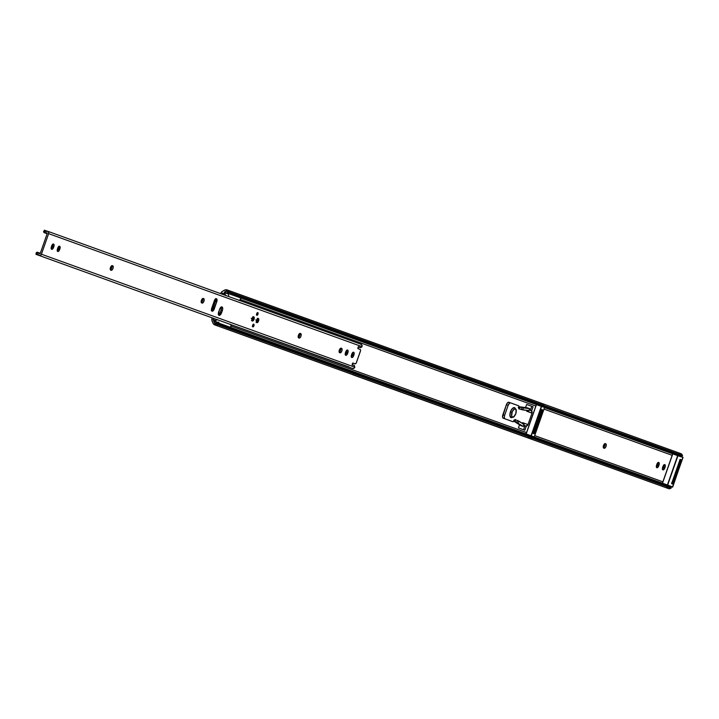 <?xml version="1.0" encoding="UTF-8"?>
<svg xmlns="http://www.w3.org/2000/svg" width="719" height="719" viewBox="0 0 719 719"><rect width="100%" height="100%" fill="white"/><g stroke="black" fill="none" stroke-linecap="round" stroke-linejoin="round"><path stroke-width="1.08" d="M656.294 467.098L657.427 465.4L658.739 465.858A2.382 1.141 -70.9 0 1 656.878 467.718A2.382 1.141 -70.9 0 1 656.591 465.085L657.481 463.108L658.73 462.425A2.382 1.141 -70.9 0 1 658.73 462.425L659.233 464.168L657.867 467.332L656.878 467.718L656.411 467.125L656.869 464.285A2.382 1.141 -70.9 0 1 658.721 462.425A2.382 1.141 -70.9 0 1 659.017 465.058L657.705 464.609L657.876 462.569M662.352 469.282L663.484 467.593L664.796 468.042A2.382 1.141 -70.9 0 1 662.945 469.902A2.382 1.141 -70.9 0 1 662.648 467.269L663.547 465.292L664.787 464.618A2.382 1.141 -70.9 0 1 664.787 464.618L665.3 466.361L663.925 469.516L663.161 469.938L662.478 469.309L662.927 466.469A2.382 1.141 -70.9 0 1 664.787 464.609A2.382 1.141 -70.9 0 1 665.075 467.251L663.763 466.793L663.943 464.753M534.711 435.615L662.981 481.865L534.711 435.615M672.265 455.361L543.995 409.111L672.265 455.361M605.74 443.776L606.27 444.702L605.847 446.832L604.895 448.099L603.78 448.126L603.25 447.191L603.672 445.061L604.625 443.803L605.74 443.776A2.382 1.141 -70.9 0 1 606.027 446.4A2.382 1.141 -70.9 0 1 604.167 448.261L603.78 448.126A2.382 1.141 -70.9 0 1 603.493 445.501A2.382 1.141 -70.9 0 1 605.344 443.632L605.344 443.632A2.382 1.141 -70.9 0 1 605.353 443.632L605.74 443.776M680.992 456.718L544.517 407.628L680.848 456.781L544.517 407.619L680.605 456.691L681.729 456.053L543.456 406.199L681.729 456.053L543.627 406.1L682.142 456.044L682.511 455.469L544.076 405.552L682.511 455.469L680.821 453.617M679.913 453.455L678.97 453.563M666.603 486.673L667.753 488.183M671.187 487.617L670.629 486.233A3.173 1.087 158 0 0 670.566 486.134L534.235 436.981L670.324 486.044L670.809 487.239L532.698 437.449L671.124 487.518L532.77 437.637L671.124 487.518A3.173 1.087 -22 0 1 671.187 487.617A3.173 1.087 -22 0 1 671.043 488.21L532.554 438.275L671.043 488.21L669.47 488.812A4.098 3.595 -70.2 0 1 668.571 488.623L671.043 488.21L670.324 486.044L672.714 487.006L670.629 486.251M352.454 374.509L354.179 375.138M682.259 455.999A3.173 1.07 -119.5 0 1 682.142 456.044L680.848 456.781A3.173 1.07 60.5 0 0 680.965 456.736L682.259 455.999A3.173 1.07 -119.5 0 0 682.511 455.469L681.648 454.031A4.098 3.595 -70.2 0 0 680.902 453.644L542.396 403.593M354.081 375.129A4.098 3.595 109.8 0 1 353.281 374.95A4.098 3.595 109.8 0 1 352.553 374.572M603.322 447.784L604.715 445.951L604.778 443.632M656.384 467.026A2.382 1.141 109.1 0 0 657.427 465.4L657.705 464.609A2.382 1.141 109.1 0 0 657.903 462.668M662.451 469.21A2.382 1.141 109.1 0 0 663.484 467.593L663.763 466.793A2.382 1.141 109.1 0 0 663.97 464.851M671.726 482.952L673.173 482.8L674.179 481.568L680.821 462.614L680.794 461.032L679.761 460.016M663.763 466.793L665.075 467.251L664.796 468.042L663.484 467.593L663.763 466.793M657.705 464.609L659.017 465.058L658.739 465.858L657.427 465.4L657.705 464.609M603.403 447.748A2.382 1.141 109.1 0 0 604.715 445.933A2.382 1.141 109.1 0 0 604.805 443.695M679.662 460.142L680.102 462.362L673.46 481.308L671.735 482.782M671.861 482.997A2.112 1.851 -70.2 0 0 674.179 481.568L680.821 462.614L680.102 462.362L673.46 481.308L674.179 481.568L673.46 481.308A2.112 1.851 109.8 0 1 671.941 482.746M679.806 460.295A2.112 1.851 109.8 0 1 680.102 462.362L680.821 462.614A2.112 1.851 -70.2 0 0 679.886 460.061M535.934 406.1L240.308 299.508L535.934 406.1M227.761 292.211A2.427 2.13 109.8 0 1 228.184 293.469L228.274 293.963L224.355 292.606L225.829 295.752L224.688 293.882L222.378 293.046L222 294.125L222.378 293.046L224.688 293.882L224.526 292.202A2.427 2.13 109.8 0 1 225.137 291.698M213.516 318.346L213.094 319.551L215.385 320.377L213.094 319.551L214.181 322.238L213.094 319.551L213.516 318.346M231.051 326.022L526.659 432.604L231.051 326.022M518.426 427.904L519.513 424.776L518.426 427.904L524.87 430.232L518.426 427.904M525.544 407.565L526.632 404.464L533.076 406.792L531.62 410.944L533.076 406.792L526.623 404.482L533.076 406.792L526.623 404.482L525.544 407.565M526.326 426.052L524.87 430.232L526.326 426.052M541.488 403.431L540.544 403.539M528.177 436.649L529.328 438.159M532.761 437.592L532.204 436.217A3.173 1.087 158 0 0 532.141 436.109L532.698 437.494A3.173 1.087 -22 0 1 532.761 437.592A3.173 1.087 -22 0 1 532.617 438.186L218.055 324.772A3.173 1.087 -22 0 1 219.538 324.584L532.698 437.494L219.538 324.584L532.384 437.224L219.951 324.575L219.466 323.379L531.898 436.029L218.98 323.208A3.173 1.087 158 0 0 217.498 323.397L219.466 323.379L219.951 324.575L218.055 324.772L532.617 438.186L531.044 438.788A4.098 3.595 -70.2 0 1 530.146 438.608L532.617 438.186L532.213 436.253M542.566 406.693L229.747 294.026L542.423 406.756L229.747 294.026L230.88 293.388L229.747 294.026L542.18 406.666L543.303 406.028L230.556 293.109L543.717 406.019L230.556 293.109A3.173 1.07 -119.5 0 1 229.523 292.031L230.556 293.109L543.717 406.019L544.085 405.444L229.523 292.031L227.932 290.332L224.912 291.617A2.517 2.202 109.8 0 1 226.17 291.33L227.932 290.332L225.254 289.865L221.874 291.698L220.85 293.208A3.173 2.777 109.8 0 1 222.36 291.366L224.355 290.233A4.098 3.595 109.8 0 1 227.186 289.946A4.098 3.595 109.8 0 1 227.932 290.332L229.523 292.031L544.085 405.444L543.222 404.006A4.098 3.595 -70.2 0 0 542.477 403.62L227.186 289.946M229.262 293.846L228.22 292.768A3.173 1.07 60.5 0 0 229.262 293.846M227.312 291.806L228.22 292.768L227.312 291.806M215.547 323.487L217.498 323.397L214.999 323.244A2.517 2.202 109.8 0 1 214.181 322.238L215.754 325.114A4.098 3.595 109.8 0 1 214.855 324.934A4.098 3.595 109.8 0 1 212.887 322.975L212.033 320.854A3.173 2.777 109.8 0 1 211.997 318.472L211.862 320.288L213.363 323.82L215.754 325.114L215.26 323.388M216.895 325.033L215.754 325.114L216.895 325.033M218.055 324.772L217.489 324.916L218.055 324.772M523.558 429.755L524.951 425.774L523.558 429.755M530.37 410.306L531.763 406.334L530.37 410.306M533.3 432.937L534.747 432.784L535.754 431.544L542.396 412.598L542.369 411.007L541.335 409.992M542.423 406.756A3.173 1.07 60.5 0 0 542.539 406.711L543.834 405.983A3.173 1.07 -119.5 0 1 543.717 406.019L542.423 406.756M543.222 404.006L544.085 405.444A3.173 1.07 -119.5 0 1 543.834 405.983M541.236 410.118L541.677 412.338L535.035 431.292L533.309 432.757M533.507 432.991A2.112 1.851 -70.2 0 0 535.754 431.544L542.396 412.598L541.677 412.338L535.035 431.292L535.754 431.544L535.035 431.292A2.112 1.851 109.8 0 1 533.606 432.703M541.434 410.351A2.112 1.851 109.8 0 1 541.677 412.338L542.396 412.598A2.112 1.851 -70.2 0 0 541.533 410.073M527.225 411.232L532.015 413.128L527.998 424.596A2.112 1.851 -70.2 0 1 525.553 425.981L523.872 425.378L526.272 426.061L527.998 424.596L522.992 422.79A1.213 0.584 -70.9 0 0 522.875 422.718L522.875 422.718A1.213 0.584 -70.9 0 0 522.147 423.203L522.875 422.718A1.213 0.584 -70.9 0 1 522.992 422.79L527.998 424.596L532.015 413.128L526.874 411.304L526.65 410.225M523.037 422.853L522.722 423.958M529.687 408.644L527.467 407.844L529.66 408.698L522.012 407.52L521.32 409.515L519.567 408.913L519.846 408.122L518.983 408.931L518.66 405.786L510.598 402.874L509.627 403.098L508.117 405.354L504.45 415.924L504.396 418.045L505.017 418.835L513.078 421.738L515.316 419.519A1.061 0.503 -70.9 0 1 515.442 420.687L514.409 420.327L515.442 420.687L515.721 419.896L517.473 420.507L516.772 422.493L513.932 420.714M508.854 402.272L507.875 402.487L506.598 404.168L502.554 416.984L503.264 418.224L511.326 421.136L505.017 418.835A3.173 1.519 -70.9 0 1 504.63 415.33L502.878 414.719L506.374 404.743L508.117 405.354A3.173 1.519 -70.9 0 1 510.598 402.874L508.854 402.272A3.173 1.519 109.1 0 0 508.845 402.263A3.173 1.519 109.1 0 0 506.374 404.743L508.117 405.354L504.63 415.33L502.878 414.719A3.173 1.519 109.1 0 0 503.264 418.224L513.078 421.738A1.061 0.503 -70.9 0 1 513.078 421.738L511.326 421.136M513.078 421.747A1.061 0.503 -70.9 0 0 513.663 421.397L514.723 419.869A1.061 0.503 -70.9 0 1 515.307 419.519L515.442 420.687L515.721 419.896L517.473 420.507L516.772 422.493L523.468 426.52L521.185 425.783L515.02 421.891L523.369 426.421L524.07 424.426L517.473 420.507L518.785 421.082L518.084 423.078L518.785 421.082L524.07 424.426L523.423 426.529L521.185 425.783L515.02 421.891L513.833 420.13M527.521 410.252L527.009 411.322A1.213 0.584 -70.9 0 1 526.874 411.304A1.213 0.584 -70.9 0 1 526.614 410.387M518.678 407.161L527.117 407.763M529.714 408.689L523.405 407.898L522.704 409.893L528.878 410.684L521.32 409.515L522.704 409.893L523.405 407.898L522.012 407.52L521.32 409.515L519.567 408.913L519.846 408.122L518.812 407.763L519.846 408.122A1.061 0.503 -70.9 0 1 519.019 408.949A1.061 0.503 -70.9 0 1 518.776 408.293L518.902 406.433A1.061 0.503 -70.9 0 0 518.66 405.786L508.845 402.263M520.565 425.396L521.185 425.783M530.981 410.531A2.112 1.851 -70.2 0 1 532.015 413.128L531.584 410.909L529.283 409.92L530.981 410.531A2.112 1.851 -70.2 0 0 530.964 410.522M529.723 408.68L528.923 410.603M528.986 410.639L528.519 410.441M523.639 424.399L524.124 424.534M524.178 424.516L523.423 426.529M522.992 422.79L522.983 423.653M518.237 407.565L520.268 406.918L527.467 407.844M519.19 406.909L520.268 406.918M515.02 421.891L514.175 421.226M681.208 456.592L683.023 457.473L680.704 456.637L683.023 457.473L672.445 487.131L682.942 457.446M667.654 485.082L677.936 455.729L667.654 485.082M680.03 459.522L681.118 459.702L680.066 459.549L680.776 459.809L680.516 460.546L680.776 459.809L680.066 459.558L681.118 459.702L680.713 460.852L681.118 459.702L680.111 459.342L671.591 483.68L672.589 484.04L672.993 482.889L672.589 484.04L672.651 483.006L672.391 483.743L671.681 483.492L672.463 483.788L671.582 483.456M662.505 483.222L672.786 453.869L662.505 483.222M677.666 455.63L667.385 484.983L677.666 455.63M672.184 455.334L662.9 481.838M680.075 459.486L671.636 483.492M672.463 483.788L671.654 483.545M511.964 412.338A4.224 2.031 -70.9 0 1 515.271 409.039A4.224 2.031 -70.9 0 1 515.784 413.722L513.77 416.732L512.476 417.02L511.649 415.959L512.27 411.574L514.436 409.084L515.271 409.039L516.098 410.091L515.784 413.722A4.224 2.031 -70.9 0 1 512.476 417.02A4.224 2.031 -70.9 0 1 511.964 412.338L510.607 411.861L511.964 412.338M511.263 417.712A5.285 2.534 109.1 0 1 510.607 411.861A5.285 2.534 -70.9 0 0 511.263 417.721L513.905 416.975L515.9 413.767L516.341 409.947L514.732 407.736A5.285 2.534 109.1 0 0 510.607 411.861A5.285 2.534 -70.9 0 1 514.732 407.736L514.552 407.673A5.285 2.534 109.1 0 0 510.436 411.807L510.436 411.807A5.285 2.534 109.1 0 0 511.083 417.658A5.285 2.534 109.1 0 0 511.173 417.685M511.263 417.721L509.897 415.582L510.436 411.807L512.368 408.527L514.57 407.673M230.413 327.325A2.427 2.13 -70.2 0 0 231.006 324.889L230.52 324.296L231.087 325.545L230.377 327.379M214.406 322.319A2.427 2.13 109.8 0 1 214.244 321.546L217.911 322.813A2.427 2.13 109.8 0 1 216.805 323.541L217.911 322.813L214.271 321.303L217.48 319.613L214.37 321.132L218.279 322.489L217.911 322.813L218.873 322.121L218.279 322.489L214.37 321.132L214.37 322.202M240.694 297.918L240.11 299.796L238.888 300.416L239.634 300.254A2.427 2.13 -70.2 0 0 240.694 297.972M228.561 296.282L228.651 295.815L228.561 296.282M228.633 295.248L228.498 294.619L228.633 295.248M225.029 291.761L224.526 292.202L228.184 293.469L227.357 291.788M216.212 323.622L216.823 323.532M228.184 293.469L224.391 292.408L228.274 293.963L228.184 293.469M51.112 248.693L52.244 247.003L53.557 247.462A2.382 1.141 -70.9 0 1 51.705 249.322A2.382 1.141 -70.9 0 1 51.409 246.689L52.307 244.703L53.539 244.029A2.382 1.141 -70.9 0 1 53.548 244.029L54.06 245.772L52.685 248.936L51.921 249.349L51.238 248.72L51.687 245.889A2.382 1.141 -70.9 0 1 53.539 244.029L53.548 244.029A2.382 1.141 -70.9 0 1 53.835 246.662L52.523 246.204L52.703 244.163M57.178 250.886L58.311 249.187L59.623 249.646A2.382 1.141 -70.9 0 1 57.772 251.506A2.382 1.141 -70.9 0 1 57.475 248.873L58.374 246.896L59.596 246.213A2.382 1.141 -70.9 0 1 59.614 246.213L60.117 247.956L58.751 251.12L57.763 251.506L57.295 250.913L57.754 248.073A2.382 1.141 -70.9 0 1 59.605 246.213L59.614 246.213A2.382 1.141 -70.9 0 1 59.902 248.846L58.59 248.388L58.76 246.356M345.165 354.71L346.288 353.02L347.61 353.478A2.382 1.141 -70.9 0 1 345.749 355.33A2.382 1.141 -70.9 0 1 345.453 352.696L346.351 350.719L347.583 350.045A2.382 1.141 -70.9 0 1 347.601 350.045L348.104 351.789L346.738 354.952L345.974 355.366L345.282 354.737L345.74 351.906A2.382 1.141 -70.9 0 1 347.592 350.045L347.601 350.045A2.382 1.141 -70.9 0 1 347.888 352.678L346.567 352.22L346.747 350.18M351.223 356.903L352.355 355.204L353.667 355.662A2.382 1.141 -70.9 0 1 351.816 357.523A2.382 1.141 -70.9 0 1 351.519 354.889L352.418 352.903L353.649 352.229A2.382 1.141 -70.9 0 1 353.658 352.229L354.17 353.973L352.795 357.136L352.031 357.55L351.348 356.921L351.798 354.09A2.382 1.141 -70.9 0 1 353.649 352.229L353.658 352.229A2.382 1.141 -70.9 0 1 353.946 354.862L352.634 354.404L352.813 352.373M256.557 314.805A1.429 0.683 109.1 0 0 257.249 312.819M257.815 312.621A1.429 0.683 -70.9 0 1 257.986 314.194A1.429 0.683 -70.9 0 1 256.872 315.317A1.429 0.683 -70.9 0 1 256.872 315.308L256.692 313.736L257.815 312.621L257.986 314.203L256.872 315.308A1.429 0.683 -70.9 0 1 256.692 313.736A1.429 0.683 -70.9 0 1 257.806 312.621L257.806 312.621A1.429 0.683 -70.9 0 1 257.815 312.621M252.504 326.381A1.429 0.683 109.1 0 0 253.196 324.395L253.762 324.188A1.429 0.683 -70.9 0 1 253.933 325.761A1.429 0.683 -70.9 0 1 252.818 326.884L252.513 325.833L253.169 324.422M253.753 324.188L253.933 325.77L252.818 326.884A1.429 0.683 -70.9 0 1 252.648 325.312A1.429 0.683 -70.9 0 1 253.753 324.188L253.753 324.188A1.429 0.683 -70.9 0 1 253.762 324.188M258.319 318.472A2.22 1.07 -70.9 0 1 258.588 320.926A2.22 1.07 -70.9 0 1 256.854 322.669A2.22 1.07 -70.9 0 1 256.845 322.66L256.584 320.207L258.319 318.472L258.588 320.935L256.845 322.66A2.22 1.07 -70.9 0 1 256.575 320.216A2.22 1.07 -70.9 0 1 258.31 318.472L258.301 318.472A2.22 1.07 -70.9 0 1 258.319 318.472M253.78 316.836A2.22 1.07 -70.9 0 1 254.05 319.29A2.22 1.07 -70.9 0 1 252.315 321.034A2.22 1.07 -70.9 0 1 252.315 321.025L252.045 318.571L253.78 316.836L254.05 319.299L252.315 321.025A2.22 1.07 -70.9 0 1 252.045 318.58A2.22 1.07 -70.9 0 1 253.771 316.836L253.771 316.836A2.22 1.07 -70.9 0 1 253.78 316.836M211.305 310.698L212.905 308.577L214.226 309.035A2.75 1.321 -70.9 0 1 212.078 311.183A2.75 1.321 -70.9 0 1 211.737 308.145L214.487 300.362L216.428 298.709A2.75 1.321 -70.9 0 1 216.437 298.718L216.922 301.243L213.219 310.743L211.844 311.048L211.485 309.17L214.289 300.857A2.75 1.321 -70.9 0 1 216.428 298.709L216.437 298.718A2.75 1.321 -70.9 0 1 216.77 301.755L215.457 301.297L215.529 298.628M218.378 314.841L220.23 312.397L221.542 312.855A3.173 1.519 -70.9 0 1 219.07 315.335A3.173 1.519 -70.9 0 1 218.675 311.821L220.338 307.849L221.982 306.95A3.173 1.519 -70.9 0 1 222 306.95L222.701 308.19L222.557 309.871L220.382 314.823L219.061 315.326L218.36 314.086L219.52 309.431A3.173 1.519 -70.9 0 1 221.991 306.95L222 306.95A3.173 1.519 -70.9 0 1 222.378 310.464L221.066 310.006L221.155 306.923M359.248 347.259L360.399 347.69L358.673 346.657L357.972 348.661L360.174 349.452A1.69 0.809 -70.9 0 1 360.381 351.321L356.462 362.493A1.69 0.809 -70.9 0 1 355.15 363.814L352.948 363.023L352.283 363.679L352.247 365.018L354.269 365.333L352.121 364.901L352.598 363.158L355.303 363.832L356.193 363.077L360.534 350.692L360.309 349.533L357.855 348.544L358.017 347.322L358.673 346.666L360.561 347.708L362.017 346.648L48.631 233.657L41.432 254.211L354.818 367.202L354.269 365.333L354.818 367.202L41.432 254.211A1.941 1.699 109.8 0 1 38.817 255.299A1.061 0.926 109.8 0 1 38.529 254.957L39.922 255.551L41.244 254.616L48.631 233.657L362.017 346.648L361.9 344.985L360.641 344.176A1.941 1.699 -70.2 0 1 361.064 344.266L47.688 231.275A1.941 1.699 109.8 0 1 48.631 233.657L48.515 232.003L47.256 231.185A1.941 1.699 109.8 0 1 47.688 231.275M360.435 347.708L358.332 346.783L360.435 347.708L362.017 346.648A1.941 1.699 -70.2 0 0 361.064 344.266M201.697 302.951L201.158 301.629L201.59 299.886L202.542 298.628L203.657 298.601L204.187 299.526L203.774 301.656L202.812 302.924L201.697 302.951A2.382 1.141 -70.9 0 1 201.41 300.326A2.382 1.141 -70.9 0 1 203.27 298.457L203.657 298.601A2.382 1.141 -70.9 0 1 203.944 301.225A2.382 1.141 -70.9 0 1 202.093 303.085A2.382 1.141 -70.9 0 1 202.084 303.085L201.697 302.951M298.718 337.93L298.169 336.609L298.601 334.865L299.553 333.598L300.668 333.58L301.216 334.892L300.785 336.636L299.823 337.903L298.718 337.93A2.382 1.141 -70.9 0 1 298.421 335.306A2.382 1.141 -70.9 0 1 300.281 333.436L300.272 333.436A2.382 1.141 -70.9 0 1 300.29 333.436L300.668 333.58A2.382 1.141 -70.9 0 1 300.955 336.204A2.382 1.141 -70.9 0 1 299.104 338.065A2.382 1.141 -70.9 0 1 299.095 338.065L298.718 337.93M339.629 352.678L339.098 351.744L339.512 349.614L340.473 348.356L341.588 348.329L342.127 349.65L341.696 351.393L340.743 352.652L339.629 352.678A2.382 1.141 -70.9 0 1 339.341 350.054A2.382 1.141 -70.9 0 1 341.192 348.185L341.192 348.185A2.382 1.141 -70.9 0 1 341.201 348.194L341.588 348.329A2.382 1.141 -70.9 0 1 341.876 350.953A2.382 1.141 -70.9 0 1 340.015 352.822A2.382 1.141 -70.9 0 1 340.015 352.813L339.629 352.678M110.753 270.155L110.205 268.843L110.636 267.1L111.598 265.832L112.703 265.805L113.251 267.126L112.82 268.87L111.867 270.137L110.753 270.155A2.382 1.141 -70.9 0 1 110.465 267.531A2.382 1.141 -70.9 0 1 112.317 265.671A2.382 1.141 -70.9 0 1 112.326 265.671L112.703 265.805A2.382 1.141 -70.9 0 1 113 268.43A2.382 1.141 -70.9 0 1 111.139 270.299A2.382 1.141 -70.9 0 1 111.13 270.299L110.753 270.155M353.991 363.383L353.829 363.356A1.69 0.809 109.1 0 0 353.838 363.356L355.141 363.814A1.69 0.809 -70.9 0 1 355.141 363.814M40.129 253.735L47.31 233.226L40.129 253.735M51.211 248.63A2.382 1.141 109.1 0 0 52.244 247.003L52.523 246.204A2.382 1.141 109.1 0 0 52.721 244.262M201.239 302.609L202.632 300.776L202.695 298.466M298.25 337.588L299.643 335.755L299.706 333.436M339.17 352.337L340.563 350.504L340.626 348.194M110.295 269.814L111.679 267.98L111.742 265.671M57.268 250.814A2.382 1.141 109.1 0 0 58.311 249.187L58.59 248.388A2.382 1.141 109.1 0 0 58.787 246.446M345.255 354.638A2.382 1.141 109.1 0 0 346.288 353.02L346.567 352.22A2.382 1.141 109.1 0 0 346.774 350.279M351.321 356.831A2.382 1.141 109.1 0 0 352.355 355.204L352.634 354.404A2.382 1.141 109.1 0 0 352.831 352.463M211.557 310.563A2.75 1.321 109.1 0 0 212.905 308.577L215.457 301.297A2.75 1.321 109.1 0 0 215.637 298.87M218.531 314.778A3.173 1.519 109.1 0 0 220.23 312.397L221.066 310.006A3.173 1.519 109.1 0 0 221.218 307.049M361.324 346.72L361.918 346.926L361.324 346.72M352.553 368.47A1.941 1.699 -70.2 0 1 352.193 368.281L353.694 368.434L354.818 367.202A1.941 1.699 -70.2 0 1 352.553 368.47L39.168 255.479M348.958 366.888L230.745 324.557L348.706 366.942M37.154 253.843A2.517 2.202 109.8 0 1 38.529 254.957L37.154 253.843L37.406 252.279A4.098 3.595 109.8 0 1 37.927 252.423A4.098 3.595 109.8 0 1 39.626 253.834L37.406 252.279L37.154 253.843L35.95 254.328L37.154 253.843M217.192 319.667L35.95 254.328L217.192 319.667M36.885 252.252L37.406 252.279L36.885 252.252M35.95 254.31L36.238 252.693M43.931 231.536L43.535 231.931L44.272 232.677L45.054 231.302L46.825 231.275A1.061 0.926 109.8 0 1 47.256 231.185L46.825 231.275A2.517 2.202 109.8 0 1 45.054 231.302L44.272 232.677L46.978 232.839A4.098 3.595 109.8 0 1 44.695 232.866A4.098 3.595 109.8 0 1 44.272 232.677L43.769 231.536M44.416 230.251L47.175 231.185L44.407 230.188M43.607 231.644L44.389 230.206M221.066 310.006L222.378 310.464L221.542 312.855L220.23 312.397L221.066 310.006M215.457 301.297L216.77 301.755L214.226 309.035L212.905 308.577L215.457 301.297M252.378 326.48L253.16 324.242M256.431 314.913L257.213 312.675M352.634 354.404L353.946 354.862L353.667 355.662L352.355 355.204L352.634 354.404M346.567 352.22L347.888 352.678L347.61 353.478L346.288 353.02L346.567 352.22M58.59 248.388L59.902 248.846L59.623 249.646L58.311 249.187L58.59 248.388M110.367 269.787A2.382 1.141 109.1 0 0 111.688 267.962A2.382 1.141 109.1 0 0 111.778 265.724M339.251 352.301A2.382 1.141 109.1 0 0 340.563 350.486A2.382 1.141 109.1 0 0 340.653 348.248M298.331 337.553A2.382 1.141 109.1 0 0 299.652 335.737A2.382 1.141 109.1 0 0 299.733 333.499M201.32 302.573A2.382 1.141 109.1 0 0 202.632 300.758A2.382 1.141 109.1 0 0 202.722 298.52M52.523 246.204L53.835 246.662L53.557 247.462L52.244 247.003L52.523 246.204M211.871 307.759L212.599 308.02L214.873 301.513L214.154 301.252L214.873 301.513L215.17 299.472A2.112 0.557 -70.6 0 1 214.873 301.513L212.599 308.02L211.871 307.759M211.449 309.862L212.599 308.02A2.112 0.557 -70.6 0 1 211.548 309.799L211.449 309.862M532.33 436.523L534.235 436.963L544.58 407.439L542.279 406.612L544.553 407.43L534.217 436.954L531.943 436.136L534.235 436.963L532.33 436.523L534.235 436.963L544.58 407.439L542.512 406.478L544.472 407.403M531.332 435.822L541.614 406.469L531.332 435.822M541.713 409.551L533.327 433.494L534.145 433.782L534.442 432.919L534.145 433.782L533.327 433.494L541.713 409.551L542.521 409.848L541.713 409.56M542.225 410.711L542.521 409.848L542.225 410.711M541.344 406.37L531.062 435.723L541.344 406.37M526.173 433.961L536.455 404.608L526.173 433.961M535.853 406.073L526.578 432.568M256.89 321.923L257.663 320.611L255.748 319.919L257.663 320.611L257.717 318.553L257.663 320.602M252.351 320.288L253.124 318.975L251.219 318.283L253.124 318.975L253.187 316.935M253.124 318.975L253.178 316.917M668.571 488.623L353.281 374.95M226.656 291.438L230.053 292.66M218.72 324.637L215.403 323.442M530.146 438.608L214.855 324.934M519.936 406.837L527.144 407.763M514.687 421.729L520.853 425.621M682.924 457.212L672.714 487.006L670.755 486.547M672.687 453.815L662.343 483.339M680.102 459.45L671.645 483.59M40.291 253.277L37.936 252.423M44.704 232.875L47.13 233.747M354.26 365.333L352.948 364.875M536.365 404.545L526.02 434.069M544.445 407.17L542.512 406.478M256.018 322.265L257.905 320.692L257.402 318.265M251.479 320.629L253.367 319.056L252.863 316.63"/></g></svg>
